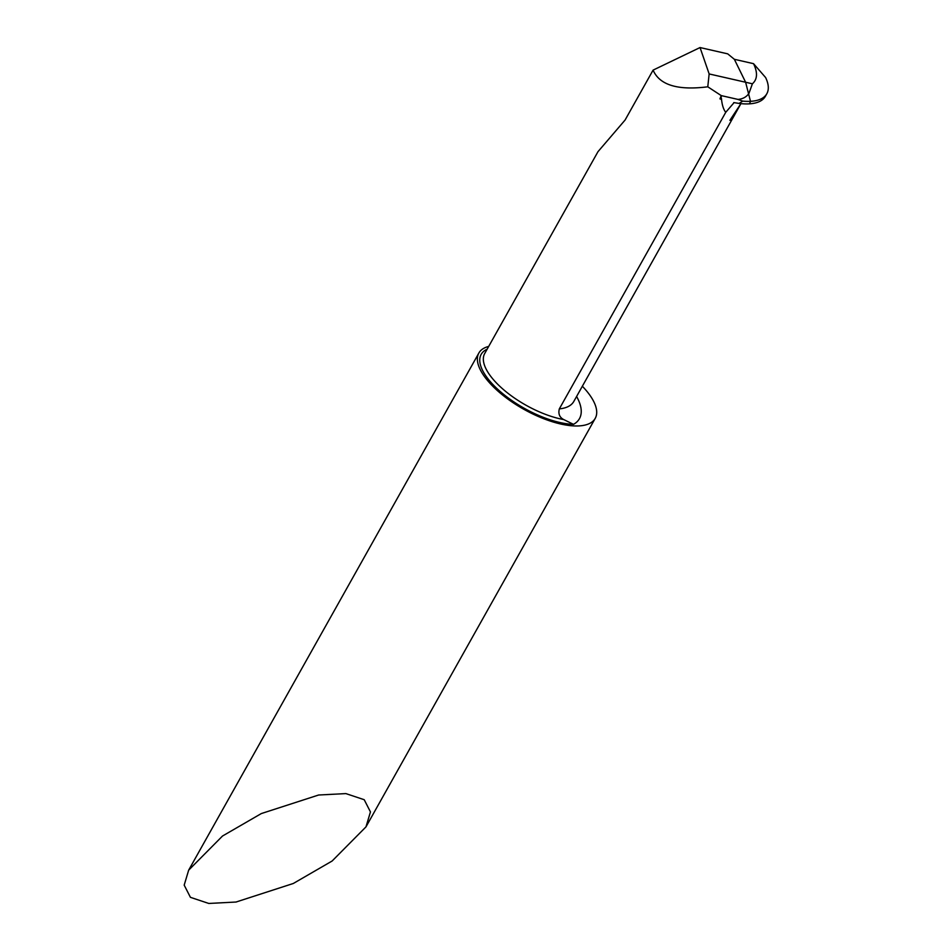 <?xml version="1.0" encoding="UTF-8"?>
<svg xmlns="http://www.w3.org/2000/svg" width="951" height="951" viewBox="0 0 951 951"><rect width="100%" height="100%" fill="white"/><g stroke="black" fill="none" stroke-linecap="round" stroke-linejoin="round"><path stroke-width="1.43" d="M222.51 836.024L188.667 870.153L184.185 885.131L190.426 897.328L208.768 903.45L236.003 902.035L293.312 883.479L332.125 861.012L365.969 826.883L370.45 811.916L364.221 799.72L345.879 793.598L318.633 795.012L261.335 813.557L222.51 836.024M582.345 386.237A66.725 27.032 -150.7 0 1 591.855 398.196A66.725 27.032 -150.7 0 1 595.231 418.357A66.725 27.032 -150.7 0 1 542.498 418.238A66.725 27.032 -150.7 0 1 482.228 373.208A66.725 27.032 -150.7 0 1 478.852 353.047A66.725 27.032 -150.7 0 1 488.695 346.426M734.35 59.295L753.537 63.669L765.614 77.542L753.537 63.669L734.35 59.295L745.62 82.25L734.35 59.295L727.705 53.85L700.043 47.55L653.087 70.124L625.08 120.04L597.977 151.684L484.701 353.534A61.387 24.869 29.3 0 0 504.755 390.683A61.387 24.869 29.3 0 0 563.717 419.569C559.568 417.394 558.106 413.84 559.319 408.894L725.744 112.313L734.077 102.637M700.043 47.55L709.149 73.94L745.62 82.25L750.494 101.317L745.62 82.25L752.396 83.795C757.436 79.349 757.816 72.633 753.537 63.669M721.417 98.333L720.989 97.18L719.955 98.892L720.929 99.213L721.417 98.333C722.011 104.836 723.449 109.496 725.744 112.313M719.955 98.892L721.227 95.599L707.782 86.803C677.778 90.607 659.554 85.055 653.087 70.124M733.768 102.577L739.022 103.421A66.748 27.044 29.3 0 0 749.543 103.837L750.494 101.317L749.543 103.837A66.748 27.044 29.3 0 0 765.377 96.313L766.815 93.757A66.748 27.044 29.3 0 0 765.614 77.542M739.022 103.421L742.802 101.127A66.748 27.044 29.3 0 0 750.494 101.317A66.748 27.044 29.3 0 0 766.815 93.757M742.802 101.127L738.024 99.427C742.921 98.94 746.559 96.919 748.96 93.353L752.396 83.795M720.026 98.904A66.748 27.044 29.3 0 0 720.929 99.213M720.989 97.18L721.286 96.515M709.149 73.94L707.782 86.803M738.024 99.427L721.227 95.599M563.717 419.569L573.501 424.348A64.05 25.95 -150.7 0 1 500.262 391.55A64.05 25.95 -150.7 0 1 487.138 349.195M559.319 408.894A66.725 27.032 29.3 0 0 573.798 401.465L740.924 103.635L729.904 120.313M576.603 396.472A80.062 32.441 -150.7 0 1 573.501 424.348M188.667 870.153L478.852 353.047M365.969 826.883L595.231 418.357"/></g></svg>
